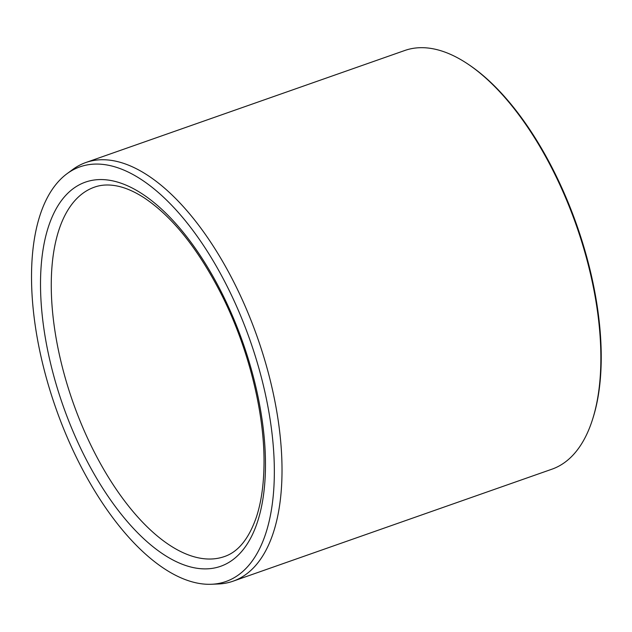 <?xml version="1.0" encoding="UTF-8"?>
<svg xmlns="http://www.w3.org/2000/svg" width="632" height="632" viewBox="0 0 632 632"><rect width="100%" height="100%" fill="white"/><g stroke="black" fill="none" stroke-linecap="round" stroke-linejoin="round"><path stroke-width="0.95" d="M57.441 182.656A219.802 102.85 70.6 0 1 67.039 173.697A219.802 102.85 70.6 0 1 249.956 340.063A219.802 102.85 70.6 0 1 211.254 584.268A219.802 102.85 70.6 0 1 60.396 420.549A219.802 102.85 70.6 0 1 57.441 182.656M67.039 173.697L72.751 169.495A221.903 103.838 70.6 0 1 85.913 162.495L404.812 50.481A221.903 103.838 70.6 0 1 467.838 64.014L468.983 64.788A220.6 103.221 70.6 0 1 593.021 417.91L592.603 419.237A221.903 103.838 70.6 0 1 551.886 469.205L232.987 581.219A221.903 103.838 70.6 0 1 218.34 583.984L211.254 584.268M467.838 64.014A221.903 103.838 70.6 0 1 592.603 419.237M85.913 162.495A221.903 103.838 70.6 0 1 257.414 337.449A221.903 103.838 70.6 0 1 232.987 581.219M222.29 293.927A203.63 95.282 -109.4 0 0 41.633 260.629A203.63 95.282 -109.4 0 0 194.83 567.899A203.63 95.282 -109.4 0 0 222.29 293.927M94.563 187.119A195.794 91.616 -109.4 0 0 92.746 448.997A195.794 91.616 -109.4 0 0 224.336 556.587C238.161 551.957 248.85 538.804 256.387 517.11C261.127 502.701 263.663 485.55 263.994 465.666C264.998 414.402 248.858 348.888 221.808 295.128C198.44 249.253 172.591 216.839 144.262 197.879C135.232 192.041 126.7 188.194 118.658 186.337C109.723 184.307 101.689 184.568 94.563 187.119"/></g></svg>
